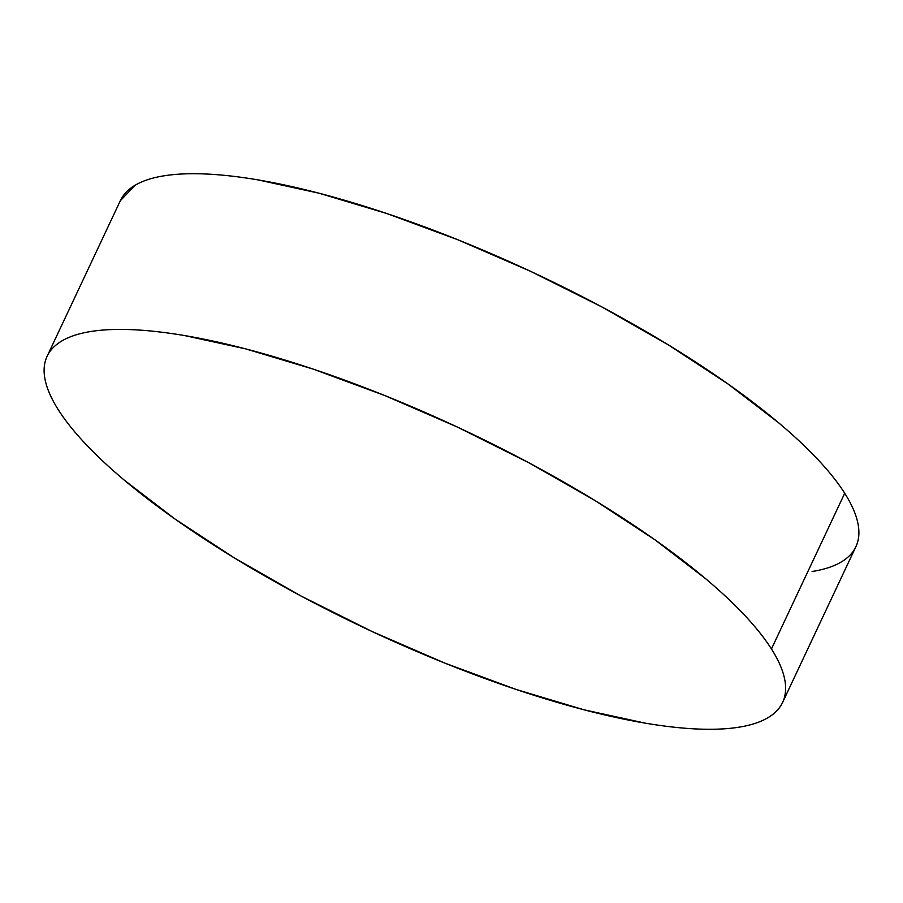 <?xml version="1.0" encoding="UTF-8"?>
<svg xmlns="http://www.w3.org/2000/svg" width="903" height="903" viewBox="0 0 903 903"><rect width="100%" height="100%" fill="white"/><g stroke="black" fill="none" stroke-linecap="round" stroke-linejoin="round"><path stroke-width="1.35" d="M782.619 702.399L855.886 546.699A406.44 110.663 -154.8 0 0 844.711 493.264L771.444 648.964A406.44 110.663 25.2 0 1 782.619 702.399A406.44 110.663 25.2 0 1 442.662 662.238A406.44 110.663 25.2 0 1 58.289 409.736A406.44 110.663 25.2 0 1 47.114 356.301A406.44 110.663 25.2 0 1 387.071 396.462A406.44 110.663 25.2 0 1 771.444 648.964L844.711 493.264A406.44 110.663 -154.8 0 0 460.338 240.762A406.44 110.663 -154.8 0 0 120.381 200.601L47.114 356.301M771.444 648.964C764.773 638.444 755.89 627.258 744.783 615.406C733.665 603.554 720.56 591.273 705.435 578.552L654.923 539.791L595.19 500.646L528.526 462.596L457.494 427.108L384.813 395.559L313.307 369.146L245.684 348.885L184.573 335.566C165.497 332.338 148.081 330.374 132.312 329.685C116.555 329.008 102.75 329.606 90.91 331.491C79.069 333.376 69.418 336.503 61.957 340.894C54.496 345.273 49.36 350.815 46.561 357.532C43.762 364.248 43.355 371.991 45.331 380.784C47.295 389.565 51.618 399.216 58.289 409.736C64.96 420.256 73.843 431.442 84.961 443.294C96.068 455.135 109.184 467.427 124.298 480.148L174.81 518.898L234.543 558.054L301.207 596.104L372.239 631.592L444.919 663.141L516.437 689.553L584.049 709.814L645.16 723.134C664.236 726.362 681.652 728.326 697.421 729.014C713.178 729.692 726.983 729.093 738.823 727.208C750.664 725.323 760.315 722.197 767.776 717.806C775.237 713.426 780.373 707.873 783.172 701.168C785.971 694.452 786.378 686.698 784.402 677.916C782.438 669.134 778.115 659.483 771.444 648.964M812.09 571.509C823.931 569.624 833.582 566.497 841.043 562.106C848.504 557.727 853.64 552.184 856.439 545.468C859.238 538.752 859.645 531.009 857.669 522.216C855.705 513.435 851.382 503.784 844.711 493.264C838.04 482.744 829.157 471.558 818.039 459.706C806.932 447.865 793.816 435.573 778.702 422.852L728.19 384.102L668.457 344.946L601.793 306.896L530.761 271.408L458.081 239.859L386.563 213.447L318.951 193.186L257.84 179.866C238.764 176.638 221.348 174.674 205.579 173.986C189.822 173.308 176.017 173.907 164.177 175.792C152.336 177.677 142.685 180.803 135.224 185.194L120.336 200.703"/></g></svg>
